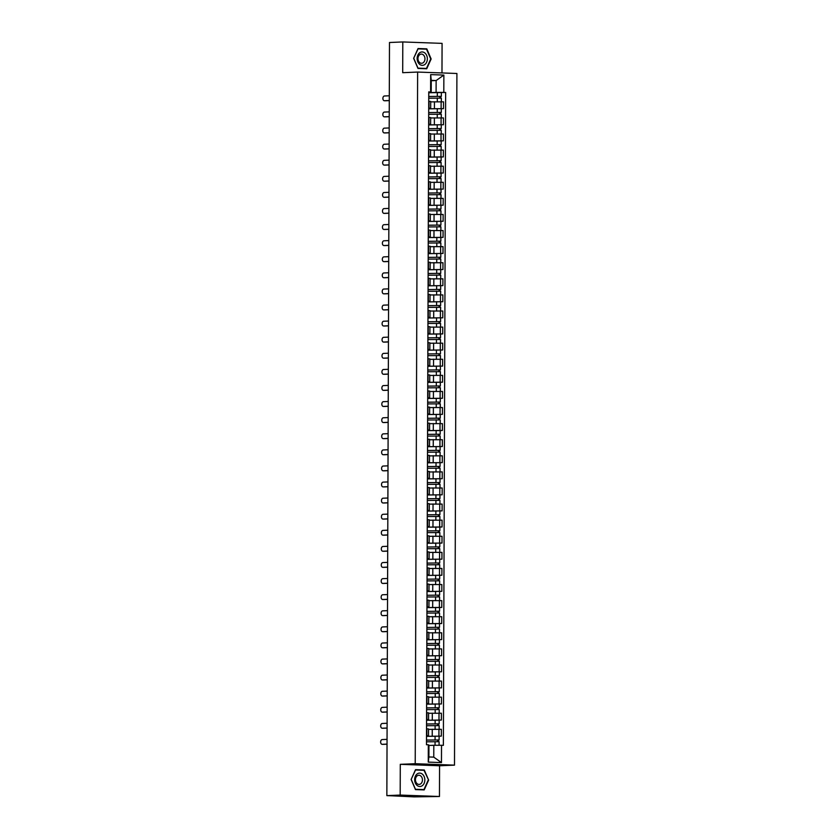 <?xml version="1.0" encoding="UTF-8"?>
<svg xmlns="http://www.w3.org/2000/svg" width="839" height="839" viewBox="0 0 839 839"><rect width="100%" height="100%" fill="white"/><g stroke="black" fill="none" stroke-linecap="round" stroke-linejoin="round"><path stroke-width="1.26" d="M441.975 72.951L442.08 43.376L402.804 41.95L389.485 42.506L386.852 795.624L400.182 795.068L439.458 796.494L439.563 765.755L454.497 765.137L456.909 73.486L417.633 72.06L415.221 763.71L400.287 764.329L400.182 795.068M439.458 796.494L414.193 796.882L391.236 795.781M402.804 41.95L402.699 72.689L417.633 72.06M391.729 795.802L386.852 795.624M426.506 736.296L441.324 736.139L441.345 729.332L429.285 729.374M428.498 735.761L428.519 728.955L426.852 728.808L426.831 735.614L428.498 735.761L426.506 735.908M426.506 736.348L441.324 736.139M426.548 723.963L439.154 723.868L439.175 720.156L426.558 720.25L441.377 720.051L441.398 713.244L429.337 713.276M426.569 719.516L428.551 719.673L426.569 719.82M439.164 720.145L441.377 720.051M428.551 719.673L428.582 712.867L426.59 712.71M426.621 704.11L441.44 703.963L441.461 697.157L429.39 697.188M426.621 703.428L428.614 703.585L426.621 703.732M426.621 704.162L441.44 703.963M428.614 703.585L428.635 696.779L426.642 696.622M426.673 688.022L441.492 687.875L441.513 681.069L429.453 681.1M426.673 687.34L428.666 687.498L426.673 687.644M426.673 688.074L441.492 687.875M428.666 687.498L428.687 680.691L426.705 680.534M426.736 671.934L441.545 671.787L441.576 664.981L428.739 665.044M426.736 671.242L428.719 671.399L426.736 671.557M426.736 671.987L441.545 671.787M428.719 671.399L428.75 664.593L426.757 664.436M426.789 655.846L441.608 655.699L441.629 648.893L428.802 648.956M426.789 655.154L428.781 655.311L426.789 655.469M426.789 655.899L441.608 655.699M428.781 655.311L428.802 648.505L426.81 648.348M426.841 639.758L441.66 639.601L441.681 632.795L429.62 632.837M426.841 639.066L428.834 639.224L426.841 639.37M426.841 639.811L441.66 639.601M428.834 639.224L428.855 632.417L426.873 632.26M426.904 623.66L441.713 623.513L441.744 616.707L429.673 616.738M426.904 622.978L428.886 623.136L426.904 623.283M439.5 623.608L441.713 623.513M428.886 623.136L428.918 616.329L426.925 616.172M426.957 607.572L441.775 607.426L441.796 600.619L429.736 600.651M426.957 606.891L428.949 607.048L426.957 607.195M439.552 607.52L441.775 607.426M428.949 607.048L428.97 600.242L426.978 600.084M427.009 591.485L441.828 591.338L441.849 584.531L429.788 584.563M427.02 590.803L429.002 590.96L427.009 591.107M427.009 591.537L441.828 591.338M429.002 590.96L429.023 584.143L427.041 583.996M427.072 575.397L441.88 575.25L441.912 568.443L429.086 568.506M427.072 574.705L429.065 574.862L427.072 575.019M427.072 575.449L441.88 575.25M429.065 574.862L429.086 568.055L427.093 567.898M427.124 559.309L441.943 559.162L441.964 552.356L429.138 552.419M427.124 558.617L429.117 558.774L427.124 558.931M427.124 559.361L441.943 559.162M429.117 558.774L429.138 551.968L427.156 551.81M427.177 543.221L441.996 543.064L442.017 536.257L429.956 536.299M427.187 542.529L429.169 542.686L427.177 542.833M427.177 543.273L441.996 543.064M429.169 542.686L429.19 535.88L427.208 535.722M427.24 527.123L442.048 526.976L442.08 520.17L430.008 520.201M427.24 526.441L429.232 526.598L427.24 526.745M439.835 527.07L442.048 526.976M429.232 526.598L429.253 519.792L427.261 519.635M427.292 511.035L442.111 510.888L442.132 504.082L430.071 504.113M427.292 510.353L429.285 510.511L427.292 510.657M427.292 511.087L442.111 510.888M429.285 510.511L429.306 503.704L427.324 503.547M427.345 494.947L442.163 494.8L442.184 487.994L430.124 488.025M427.355 494.265L429.337 494.423L427.355 494.57M427.345 495L442.163 494.8M429.337 494.423L429.369 487.606L427.376 487.459M427.408 478.859L442.226 478.712L442.247 471.906L429.421 471.969M427.408 478.167L429.4 478.324L427.408 478.482M427.408 478.912L442.226 478.712M429.4 478.324L429.421 471.518L427.429 471.361M427.46 462.771L442.279 462.625L442.3 455.818L429.474 455.881M427.46 462.079L429.453 462.237L427.46 462.394M427.46 462.824L442.279 462.625M429.453 462.237L429.474 455.43L427.491 455.273M427.523 446.684L442.331 446.526L442.352 439.72L430.292 439.762M427.523 445.991L429.505 446.149L427.523 446.296M427.512 446.726L442.331 446.526M429.505 446.149L429.537 439.342L427.544 439.185M427.575 430.585L442.394 430.438L442.415 423.632L430.355 423.664M427.575 429.904L429.568 430.061L427.575 430.208M440.171 430.533L442.394 430.438M429.568 430.061L429.589 423.255L427.596 423.097M427.628 414.497L442.447 414.351L442.468 407.544L430.407 407.576M427.628 413.816L429.62 413.973L427.628 414.12M427.628 414.55L442.447 414.351M429.62 413.973L429.641 407.167L427.659 407.009M427.691 398.41L442.499 398.263L442.531 391.456L430.459 391.488M427.691 397.728L429.673 397.885L427.691 398.032M440.286 398.357L442.499 398.263M429.673 397.885L429.704 391.068L427.712 390.922M427.743 382.322L442.562 382.175L442.583 375.369L429.757 375.432M427.743 381.63L429.736 381.787L427.743 381.944M440.339 382.269L442.562 382.175M429.736 381.787L429.757 374.981L427.764 374.823M427.796 366.234L442.614 366.087L442.635 359.27L429.809 359.344M427.806 365.542L429.788 365.699L427.796 365.856M427.796 366.286L442.614 366.087M429.788 365.699L429.809 358.893L427.827 358.735M427.859 350.146L442.667 349.989L442.698 343.182L430.627 343.224M427.859 349.454L429.841 349.611L427.859 349.758M427.859 350.188L442.667 349.989M429.841 349.611L429.872 342.805L427.88 342.648M427.911 334.048L442.73 333.901L442.751 327.095L430.69 327.126M427.911 333.366L429.904 333.523L427.911 333.67M440.506 333.995L442.73 333.901M429.904 333.523L429.925 326.717L427.932 326.56M427.963 317.96L442.782 317.813L442.803 311.007L430.743 311.038M427.974 317.278L429.956 317.436L427.963 317.582M427.963 318.012L442.782 317.813M429.956 317.436L429.977 310.629L427.995 310.472M428.026 301.872L442.835 301.725L442.866 294.919L430.795 294.95M428.026 301.191L430.019 301.348L428.026 301.495M428.026 301.925L442.835 301.725M430.019 301.348L430.04 294.531L428.047 294.374M428.079 285.784L442.898 285.638L442.919 278.831L430.092 278.894M428.079 285.092L430.071 285.25L428.079 285.407M428.079 285.837L442.898 285.638M430.071 285.25L430.092 278.443L428.11 278.286M428.131 269.697L442.95 269.55L442.971 262.733L430.145 262.806M428.142 269.004L430.124 269.162L428.142 269.319M428.131 269.749L442.95 269.55M430.124 269.162L430.155 262.355L428.163 262.198M428.194 253.609L443.002 253.451L443.034 246.645L430.963 246.687M428.194 252.917L430.187 253.074L428.194 253.221M428.194 253.651L443.002 253.451M430.187 253.074L430.208 246.267L428.215 246.11M428.247 237.51L443.065 237.364L443.086 230.557L431.026 230.589M428.247 236.829L430.239 236.986L428.247 237.133M440.842 237.458L443.065 237.364M430.239 236.986L430.26 230.18L428.278 230.022M428.299 221.423L443.118 221.276L443.139 214.469L431.078 214.501M428.31 220.741L430.292 220.898L428.31 221.045M428.299 221.475L443.118 221.276M430.292 220.898L430.323 214.092L428.33 213.935M428.362 205.335L443.181 205.188L443.202 198.382L431.131 198.413M428.362 204.653L430.355 204.8L428.362 204.957M428.362 205.387L443.181 205.188M430.355 204.8L430.376 197.994L428.383 197.836M428.414 189.247L443.233 189.1L443.254 182.294L430.428 182.357M428.414 188.555L430.407 188.712L428.414 188.869M428.414 189.299L443.233 189.1M430.407 188.712L430.428 181.906L428.446 181.748M428.477 173.159L443.286 173.012L443.317 166.195L430.491 166.269M428.477 172.467L430.459 172.624L428.477 172.771M441.073 173.096L443.286 173.012M430.459 172.624L430.491 165.818L428.498 165.661M428.53 157.071L443.349 156.914L443.37 150.108L431.309 150.15M428.53 156.379L430.522 156.536L428.53 156.683M441.125 157.008L443.349 156.914M430.522 156.536L430.543 149.73L428.551 149.573M428.582 140.973L443.401 140.826L443.422 134.02L431.361 134.051M428.582 140.291L430.575 140.449L428.582 140.595M441.188 140.921L443.401 140.826M430.575 140.449L430.596 133.642L428.614 133.485M428.645 124.885L443.453 124.738L443.485 117.932L431.414 117.963M428.645 124.203L430.627 124.361L428.645 124.508M428.645 124.938L443.453 124.738M430.627 124.361L430.659 117.554L428.666 117.397M428.698 108.797L443.516 108.651L443.537 101.844L431.477 101.876M428.698 108.116L430.69 108.262L428.698 108.42M428.698 108.85L443.516 108.651M430.69 108.262L430.711 101.456L428.719 101.299M433.805 745.273L441.524 745.273L441.461 762.599L428.268 762.116L428.32 744.791L428.939 745.095L428.897 756.956L433.763 757.135L433.805 745.273L429.222 745.462M431.256 80.743L436.133 80.544L431.256 80.366L431.215 92.227L428.76 91.86L426.474 744.728L428.32 744.791M430.606 91.923L430.659 74.598L443.862 75.08L443.8 92.405L436.091 92.405L436.133 80.544L443.862 75.08M441.524 745.273L443.37 745.336L445.645 92.468L443.8 92.405M454.497 765.137L415.221 763.71M439.563 765.755L400.287 764.329M415.525 769.678L411.12 779.473L415.462 789.593L424.209 789.908L428.624 780.113L424.282 770.003L415.525 769.678M418.042 48.536L413.637 58.331L417.979 68.441L426.726 68.767L431.141 58.971L426.799 48.851L418.042 48.536M428.75 92.71L436.091 92.405M431.215 92.227L428.75 92.332M428.75 92.762L445.645 92.468M441.461 762.599L433.763 757.135M428.268 762.116L428.897 756.956M431.256 80.366L430.659 74.598M421.514 770.223L415.431 769.898M421.472 770.118L424.282 770.003M411.131 779.494L415.536 770.003L424.01 770.307L428.624 780.113M424.031 49.071L417.948 48.756M423.989 48.977L426.799 48.851M387.031 744.193L383.192 744.35A2.37 1.542 92.1 0 1 383.119 744.35A2.37 1.542 92.1 0 1 383.035 744.34M387.052 739.369L382.185 739.568A2.37 1.542 -87.9 0 0 380.644 741.949A2.37 1.542 -87.9 0 0 382.091 744.308A2.37 1.542 -87.9 0 0 382.175 744.308L387.031 744.109M426.485 741.812L439.101 741.707L439.08 745.273M426.495 740.124L437.759 739.956L437.455 741.613M426.495 740.061L439.101 739.956L438.482 740.019L438.482 741.645M437.465 739.925L438.482 740.019M387.094 728.095L383.245 728.262A2.37 1.542 92.1 0 1 383.171 728.262A2.37 1.542 92.1 0 1 383.098 728.252M387.104 723.27L382.248 723.48A2.37 1.542 -87.9 0 0 380.696 725.85A2.37 1.542 -87.9 0 0 382.154 728.221A2.37 1.542 -87.9 0 0 382.227 728.221L387.094 728.021M387.146 712.007L383.308 712.164A2.37 1.542 92.1 0 1 383.224 712.175A2.37 1.542 92.1 0 1 383.15 712.164M387.167 707.183L382.301 707.392A2.37 1.542 -87.9 0 0 380.749 709.763A2.37 1.542 -87.9 0 0 382.206 712.133A2.37 1.542 -87.9 0 0 382.28 712.133L387.146 711.933M422.269 785.703A6.712 5.107 87.6 0 0 424.167 776.61A6.712 5.107 87.6 0 0 417.203 773.904A6.712 5.107 87.6 0 0 415.305 782.986A6.712 5.107 87.6 0 0 422.269 785.703M420.675 783.867A4.594 3.492 87.6 0 0 422.3 778.634A4.594 3.492 87.6 0 0 418.755 775.246A4.594 3.492 87.6 0 0 417.214 775.792A4.594 3.492 87.6 0 0 415.588 781.025A4.594 3.492 87.6 0 0 419.133 784.423A4.594 3.492 87.6 0 0 420.675 783.867M428.215 780.113L423.947 789.593L415.42 789.499M423.947 789.593L415.462 789.289L411.257 779.494M424.786 64.551A6.712 5.107 87.6 0 0 426.684 55.468A6.712 5.107 87.6 0 0 419.72 52.752A6.712 5.107 87.6 0 0 417.822 61.845A6.712 5.107 87.6 0 0 424.786 64.551M423.192 62.726A4.594 3.492 87.6 0 0 424.817 57.492A4.594 3.492 87.6 0 0 421.272 54.095A4.594 3.492 87.6 0 0 419.731 54.65A4.594 3.492 87.6 0 0 418.105 59.884A4.594 3.492 87.6 0 0 421.65 63.282A4.594 3.492 87.6 0 0 423.192 62.726M413.648 58.352L418.053 48.861L426.527 49.165L430.732 58.961L426.464 68.452L417.937 68.358M426.464 68.452L417.979 68.148L413.774 58.352M426.548 725.725L439.154 725.62L439.143 729.259M426.548 724.026L437.822 723.868L437.518 725.525M439.154 723.868L438.545 723.931L438.535 725.557M437.518 723.826L438.545 723.931M426.6 709.626L439.206 709.532L439.196 713.171M426.611 707.938L437.874 707.77L437.57 709.437M426.611 707.875L439.217 707.78L438.598 707.843L438.587 709.469M437.58 707.738L438.598 707.843M387.199 695.919L383.36 696.076A2.37 1.542 92.1 0 1 383.287 696.076A2.37 1.542 92.1 0 1 383.203 696.076M387.219 691.095L382.353 691.294A2.37 1.542 -87.9 0 0 380.812 693.675A2.37 1.542 -87.9 0 0 382.259 696.045A2.37 1.542 -87.9 0 0 382.343 696.045L387.199 695.835M387.261 679.831L383.423 679.989A2.37 1.542 92.1 0 1 383.339 679.989A2.37 1.542 92.1 0 1 383.266 679.989M387.272 675.007L382.416 675.206A2.37 1.542 -87.9 0 0 380.864 677.587A2.37 1.542 -87.9 0 0 382.322 679.957A2.37 1.542 -87.9 0 0 382.395 679.957L387.261 679.747M387.314 663.743L383.475 663.901A2.37 1.542 92.1 0 1 383.392 663.901A2.37 1.542 92.1 0 1 383.318 663.89M387.335 658.919L382.469 659.118A2.37 1.542 -87.9 0 0 380.927 661.499A2.37 1.542 -87.9 0 0 382.374 663.859A2.37 1.542 -87.9 0 0 382.448 663.859L387.314 663.659M426.652 693.538L439.269 693.444L439.248 697.073M426.663 691.85L437.927 691.682L437.622 693.339M426.663 691.787L439.269 691.693L438.65 691.756L438.65 693.371M437.633 691.651L438.65 691.756M426.715 677.451L439.321 677.356L439.311 680.985M426.715 675.762L437.989 675.594L437.685 677.251M426.715 675.699L439.332 675.594L438.713 675.657L438.703 677.283M437.685 675.563L438.713 675.657M426.768 661.363L439.374 661.258L439.363 664.897M428.75 665.033L429.505 665.012M426.778 659.674L438.042 659.506L437.738 661.163M426.778 659.611L439.384 659.506L438.766 659.569L438.766 661.195M437.748 659.475L438.766 659.569M387.366 647.656L383.528 647.813A2.37 1.542 92.1 0 1 383.454 647.813A2.37 1.542 92.1 0 1 383.371 647.802M387.387 642.831L382.521 643.031A2.37 1.542 -87.9 0 0 380.979 645.401A2.37 1.542 -87.9 0 0 382.427 647.771A2.37 1.542 -87.9 0 0 382.511 647.771L387.366 647.572M426.82 645.275L439.437 645.17L439.416 648.809M428.802 648.935L429.568 648.925M426.831 643.586L438.094 643.419L437.801 645.076M426.831 643.523L439.437 643.419L438.818 643.482L438.818 645.107M437.801 643.387L438.818 643.482M387.429 631.557L383.591 631.725A2.37 1.542 92.1 0 1 383.507 631.725A2.37 1.542 92.1 0 1 383.433 631.715M387.44 626.733L382.584 626.943A2.37 1.542 -87.9 0 0 381.032 629.313A2.37 1.542 -87.9 0 0 382.49 631.683A2.37 1.542 -87.9 0 0 382.563 631.683L387.429 631.484M426.883 629.187L439.489 629.082L439.479 632.721M426.883 627.488L438.157 627.32L437.853 628.988M426.883 627.425L439.5 627.331L438.881 627.394L438.87 629.019M426.904 623.713L439.51 623.618L439.5 627.331M437.853 627.289L438.881 627.394M387.482 615.469L383.643 615.627A2.37 1.542 92.1 0 1 383.559 615.627A2.37 1.542 92.1 0 1 383.486 615.627M387.503 610.645L382.636 610.855A2.37 1.542 -87.9 0 0 381.095 613.225A2.37 1.542 -87.9 0 0 382.542 615.595A2.37 1.542 -87.9 0 0 382.626 615.595L387.482 615.396M426.936 613.089L439.542 612.994L439.531 616.634M426.946 611.4L438.21 611.232L437.906 612.9M426.946 611.337L439.552 611.243L438.933 611.306L438.933 612.931M426.957 607.625L439.563 607.53L439.552 611.243M437.916 611.201L438.933 611.306M387.534 599.382L383.696 599.539A2.37 1.542 92.1 0 1 383.622 599.539A2.37 1.542 92.1 0 1 383.538 599.539M387.555 594.557L382.689 594.757A2.37 1.542 -87.9 0 0 381.147 597.137A2.37 1.542 -87.9 0 0 382.594 599.507A2.37 1.542 -87.9 0 0 382.678 599.507L387.534 599.298M426.988 597.001L439.605 596.907L439.594 600.535M426.999 595.312L438.262 595.145L437.968 596.802M426.999 595.25L439.605 595.155L438.996 595.218L438.986 596.833M437.968 595.113L438.996 595.218M387.597 583.294L383.759 583.451A2.37 1.542 92.1 0 1 383.675 583.451A2.37 1.542 92.1 0 1 383.601 583.451M387.608 578.47L382.752 578.669A2.37 1.542 -87.9 0 0 381.2 581.049A2.37 1.542 -87.9 0 0 382.657 583.42A2.37 1.542 -87.9 0 0 382.731 583.42L387.597 583.21M427.051 580.913L439.657 580.819L439.646 584.447M427.051 579.225L438.325 579.057L438.021 580.714M427.051 579.162L439.667 579.057L439.049 579.12L439.038 580.745M438.031 579.025L439.049 579.12M387.649 567.206L383.811 567.363A2.37 1.542 92.1 0 1 383.738 567.363A2.37 1.542 92.1 0 1 383.654 567.353M387.67 562.382L382.804 562.581A2.37 1.542 -87.9 0 0 381.263 564.962A2.37 1.542 -87.9 0 0 382.71 567.321A2.37 1.542 -87.9 0 0 382.794 567.321L387.649 567.122M427.103 564.825L439.709 564.72L439.699 568.36M429.086 568.496L429.841 568.475M427.114 563.137L438.378 562.969L438.073 564.626M427.114 563.074L439.72 562.969L439.101 563.032L439.101 564.657M438.084 562.938L439.101 563.032M387.702 551.118L383.863 551.275A2.37 1.542 92.1 0 1 383.79 551.275A2.37 1.542 92.1 0 1 383.717 551.265M387.723 546.294L382.867 546.493A2.37 1.542 -87.9 0 0 381.315 548.863A2.37 1.542 -87.9 0 0 382.773 551.233A2.37 1.542 -87.9 0 0 382.846 551.233L387.712 551.034M427.166 548.737L439.772 548.633L439.762 552.272M429.138 552.398L429.904 552.387M427.166 547.049L438.43 546.881L438.136 548.538M427.166 546.986L439.772 546.881L439.164 546.944L439.154 548.57M438.136 546.85L439.164 546.944M387.765 535.02L383.926 535.188A2.37 1.542 92.1 0 1 383.843 535.188A2.37 1.542 92.1 0 1 383.769 535.177M387.775 530.196L382.92 530.405A2.37 1.542 -87.9 0 0 381.367 532.775A2.37 1.542 -87.9 0 0 382.825 535.146A2.37 1.542 -87.9 0 0 382.899 535.146L387.765 534.946M427.219 532.65L439.825 532.545L439.814 536.184M427.219 530.951L438.493 530.783L438.189 532.45M427.219 530.888L439.835 530.793L439.217 530.856L439.206 532.482M427.24 527.175L439.846 527.081L439.835 530.793M438.199 530.751L439.217 530.856M387.817 518.932L383.979 519.089A2.37 1.542 92.1 0 1 383.905 519.089A2.37 1.542 92.1 0 1 383.822 519.089M387.838 514.108L382.972 514.317A2.37 1.542 -87.9 0 0 381.43 516.688A2.37 1.542 -87.9 0 0 382.878 519.058A2.37 1.542 -87.9 0 0 382.962 519.058L387.817 518.859M427.271 516.551L439.877 516.457L439.867 520.096M427.282 514.863L438.545 514.695L438.241 516.363M427.282 514.8L439.888 514.706L439.269 514.768L439.269 516.394M438.252 514.664L439.269 514.768M387.88 502.844L384.031 503.001A2.37 1.542 92.1 0 1 383.958 503.001A2.37 1.542 92.1 0 1 383.884 503.001M387.891 498.02L383.035 498.219A2.37 1.542 -87.9 0 0 381.483 500.6A2.37 1.542 -87.9 0 0 382.941 502.97A2.37 1.542 -87.9 0 0 383.014 502.97L387.88 502.76M427.334 500.464L439.94 500.369L439.93 503.998M427.334 498.775L438.598 498.607L438.304 500.264M427.334 498.712L439.94 498.618L439.332 498.681L439.321 500.296M438.304 498.576L439.332 498.681M387.933 486.756L384.094 486.914A2.37 1.542 92.1 0 1 384.01 486.914A2.37 1.542 92.1 0 1 383.937 486.914M387.954 481.932L383.087 482.131A2.37 1.542 -87.9 0 0 381.535 484.512A2.37 1.542 -87.9 0 0 382.993 486.882A2.37 1.542 -87.9 0 0 383.066 486.882L387.933 486.672M427.387 484.376L439.993 484.281L439.982 487.91M427.397 482.687L438.661 482.519L438.357 484.176M427.397 482.624L440.003 482.519L439.384 482.582L439.374 484.208M438.367 482.488L439.384 482.582M387.985 470.669L384.147 470.826A2.37 1.542 92.1 0 1 384.073 470.826A2.37 1.542 92.1 0 1 383.989 470.815M388.006 465.844L383.14 466.044A2.37 1.542 -87.9 0 0 381.598 468.424A2.37 1.542 -87.9 0 0 383.045 470.784A2.37 1.542 -87.9 0 0 383.129 470.784L387.985 470.585M427.439 468.288L440.056 468.183L440.035 471.822M429.421 471.958L430.176 471.938M427.45 466.599L438.713 466.432L438.409 468.089M427.45 466.536L440.056 466.432L439.437 466.494L439.437 468.12M438.419 466.4L439.437 466.494M388.048 454.581L384.199 454.738A2.37 1.542 92.1 0 1 384.126 454.738A2.37 1.542 92.1 0 1 384.052 454.728M388.058 449.756L383.203 449.956A2.37 1.542 -87.9 0 0 381.651 452.326A2.37 1.542 -87.9 0 0 383.108 454.696A2.37 1.542 -87.9 0 0 383.182 454.696L388.048 454.497M427.502 452.2L440.108 452.095L440.097 455.734M429.474 455.86L430.239 455.85M427.502 450.501L438.776 450.344L438.472 452.001M427.502 450.449L440.118 450.344L439.5 450.407L439.489 452.032M438.472 450.312L439.5 450.407M388.1 438.482L384.262 438.65A2.37 1.542 92.1 0 1 384.178 438.65A2.37 1.542 92.1 0 1 384.105 438.64M388.121 433.658L383.255 433.868A2.37 1.542 -87.9 0 0 381.703 436.238A2.37 1.542 -87.9 0 0 383.161 438.608A2.37 1.542 -87.9 0 0 383.234 438.608L388.1 438.409M427.554 436.112L440.16 436.007L440.15 439.646M427.565 434.413L438.828 434.245L438.524 435.913M427.565 434.35L440.171 434.256L439.552 434.319L439.552 435.944M427.575 430.638L440.181 430.543L440.171 434.256M438.535 434.214L439.552 434.319M388.153 422.395L384.314 422.552A2.37 1.542 92.1 0 1 384.241 422.552A2.37 1.542 92.1 0 1 384.157 422.552M388.174 417.57L383.308 417.78A2.37 1.542 -87.9 0 0 381.766 420.15A2.37 1.542 -87.9 0 0 383.213 422.52A2.37 1.542 -87.9 0 0 383.297 422.52L388.153 422.321M427.607 420.014L440.223 419.92L440.202 423.559M427.617 418.325L438.881 418.158L438.587 419.825M427.617 418.262L440.223 418.168L439.605 418.231L439.605 419.857M438.587 418.126L439.605 418.231M388.216 406.307L384.377 406.464A2.37 1.542 92.1 0 1 384.293 406.464A2.37 1.542 92.1 0 1 384.22 406.464M388.226 401.482L383.371 401.682A2.37 1.542 -87.9 0 0 381.818 404.062A2.37 1.542 -87.9 0 0 383.276 406.433A2.37 1.542 -87.9 0 0 383.35 406.433L388.216 406.223M427.67 403.926L440.276 403.832L440.265 407.46M427.67 402.238L438.944 402.07L438.64 403.727M427.67 402.175L440.286 402.08L439.667 402.133L439.657 403.758M427.691 398.462L440.297 398.368L440.286 402.08M438.64 402.038L439.667 402.133M388.268 390.219L384.43 390.376A2.37 1.542 92.1 0 1 384.346 390.376A2.37 1.542 92.1 0 1 384.272 390.376M388.289 385.395L383.423 385.594A2.37 1.542 -87.9 0 0 381.881 387.975A2.37 1.542 -87.9 0 0 383.329 390.345A2.37 1.542 -87.9 0 0 383.413 390.345L388.268 390.135M427.722 387.838L440.328 387.744L440.318 391.373M427.733 386.15L438.996 385.982L438.692 387.639M427.733 386.087L440.339 385.982L439.72 386.045L439.72 387.67M427.743 382.374L440.349 382.269L440.339 385.982M438.703 385.95L439.72 386.045M388.321 374.131L384.482 374.288A2.37 1.542 92.1 0 1 384.409 374.288A2.37 1.542 92.1 0 1 384.325 374.278M388.342 369.307L383.475 369.506A2.37 1.542 -87.9 0 0 381.934 371.887A2.37 1.542 -87.9 0 0 383.381 374.246A2.37 1.542 -87.9 0 0 383.465 374.246L388.321 374.047M427.775 371.75L440.391 371.646L440.37 375.285M429.757 375.421L430.522 375.4M427.785 370.062L439.049 369.894L438.755 371.551M427.785 369.999L440.391 369.894L439.772 369.957L439.772 371.583M438.755 369.863L439.772 369.957M388.384 358.033L384.545 358.201A2.37 1.542 92.1 0 1 384.461 358.201A2.37 1.542 92.1 0 1 384.388 358.19M388.394 353.209L383.538 353.418A2.37 1.542 -87.9 0 0 381.986 355.788A2.37 1.542 -87.9 0 0 383.444 358.159A2.37 1.542 -87.9 0 0 383.517 358.159L388.384 357.959M427.838 355.663L440.444 355.558L440.433 359.197M429.809 359.323L430.575 359.312M427.838 353.964L439.112 353.806L438.807 355.463M427.838 353.911L440.454 353.806L439.835 353.869L439.825 355.495M438.807 353.775L439.835 353.869M388.436 341.945L384.598 342.113A2.37 1.542 92.1 0 1 384.524 342.113A2.37 1.542 92.1 0 1 384.44 342.102M388.457 337.121L383.591 337.33A2.37 1.542 -87.9 0 0 382.049 339.701A2.37 1.542 -87.9 0 0 383.496 342.071A2.37 1.542 -87.9 0 0 383.58 342.071L388.436 341.872M427.89 339.575L440.496 339.47L440.485 343.109M427.9 337.876L439.164 337.708L438.86 339.376M427.9 337.813L440.506 337.718L439.888 337.781L439.888 339.407M427.911 334.1L440.517 334.006L440.506 337.718M438.87 337.677L439.888 337.781M388.488 325.857L384.65 326.014A2.37 1.542 92.1 0 1 384.577 326.014A2.37 1.542 92.1 0 1 384.493 326.014M388.509 321.033L383.654 321.232A2.37 1.542 -87.9 0 0 382.102 323.613A2.37 1.542 -87.9 0 0 383.559 325.983A2.37 1.542 -87.9 0 0 383.633 325.983L388.488 325.784M427.953 323.476L440.559 323.382L440.548 327.021M427.953 321.788L439.217 321.62L438.923 323.288M427.953 321.725L440.559 321.631L439.951 321.694L439.94 323.319M438.923 321.589L439.951 321.694M388.551 309.769L384.713 309.927A2.37 1.542 92.1 0 1 384.629 309.927A2.37 1.542 92.1 0 1 384.556 309.927M388.562 304.945L383.706 305.144A2.37 1.542 -87.9 0 0 382.154 307.525A2.37 1.542 -87.9 0 0 383.612 309.895A2.37 1.542 -87.9 0 0 383.685 309.895L388.551 309.685M428.005 307.389L440.611 307.294L440.601 310.923M428.005 305.7L439.279 305.532L438.975 307.189M428.005 305.637L440.622 305.543L440.003 305.595L439.993 307.221M438.986 305.501L440.003 305.595M388.604 293.681L384.765 293.839A2.37 1.542 92.1 0 1 384.692 293.839A2.37 1.542 92.1 0 1 384.608 293.839M388.625 288.857L383.759 289.056A2.37 1.542 -87.9 0 0 382.217 291.437A2.37 1.542 -87.9 0 0 383.664 293.807A2.37 1.542 -87.9 0 0 383.748 293.807L388.604 293.598M428.058 291.301L440.664 291.206L440.653 294.835M428.068 289.612L439.332 289.445L439.028 291.102M428.068 289.549L440.674 289.445L440.056 289.507L440.056 291.133M439.038 289.413L440.056 289.507M388.667 277.594L384.818 277.751A2.37 1.542 92.1 0 1 384.744 277.751A2.37 1.542 92.1 0 1 384.671 277.74M388.677 272.769L383.822 272.969A2.37 1.542 -87.9 0 0 382.269 275.349A2.37 1.542 -87.9 0 0 383.727 277.709A2.37 1.542 -87.9 0 0 383.801 277.709L388.667 277.51M428.121 275.213L440.727 275.108L440.716 278.747M430.092 278.884L430.858 278.863M428.121 273.524L439.384 273.357L439.091 275.014M428.121 273.462L440.727 273.357L440.118 273.42L440.108 275.045M439.091 273.325L440.118 273.42M388.719 261.495L384.881 261.663A2.37 1.542 92.1 0 1 384.797 261.663A2.37 1.542 92.1 0 1 384.723 261.653M388.73 256.671L383.874 256.881A2.37 1.542 -87.9 0 0 382.322 259.251A2.37 1.542 -87.9 0 0 383.78 261.621A2.37 1.542 -87.9 0 0 383.853 261.621L388.719 261.422M428.173 259.125L440.779 259.02L440.769 262.659M430.145 262.785L430.91 262.775M428.173 257.426L439.447 257.269L439.143 258.926M428.184 257.363L440.79 257.269L440.171 257.332L440.16 258.957M439.154 257.237L440.171 257.332M388.772 245.408L384.933 245.575A2.37 1.542 92.1 0 1 384.86 245.575A2.37 1.542 92.1 0 1 384.776 245.565M388.793 240.583L383.926 240.793A2.37 1.542 -87.9 0 0 382.385 243.163A2.37 1.542 -87.9 0 0 383.832 245.533A2.37 1.542 -87.9 0 0 383.916 245.533L388.772 245.334M428.226 243.037L440.842 242.932L440.821 246.572M428.236 241.338L439.5 241.171L439.196 242.838M428.236 241.275L440.842 241.181L440.223 241.244L440.223 242.87M428.247 237.563L440.853 237.468L440.842 241.181M439.206 241.139L440.223 241.244M388.835 229.32L384.986 229.477A2.37 1.542 92.1 0 1 384.912 229.477A2.37 1.542 92.1 0 1 384.839 229.477M388.845 224.495L383.989 224.695A2.37 1.542 -87.9 0 0 382.437 227.075A2.37 1.542 -87.9 0 0 383.895 229.446A2.37 1.542 -87.9 0 0 383.968 229.446L388.835 229.246M428.289 226.939L440.894 226.845L440.884 230.473M428.289 225.251L439.563 225.083L439.258 226.75M428.289 225.188L440.894 225.093L440.286 225.156L440.276 226.782M439.258 225.051L440.286 225.156M388.887 213.232L385.049 213.389A2.37 1.542 92.1 0 1 384.965 213.389A2.37 1.542 92.1 0 1 384.891 213.389M388.908 208.408L384.042 208.607A2.37 1.542 -87.9 0 0 382.49 210.988A2.37 1.542 -87.9 0 0 383.947 213.358A2.37 1.542 -87.9 0 0 384.021 213.358L388.887 213.148M428.341 210.851L440.947 210.757L440.936 214.385M428.351 209.163L439.615 208.995L439.311 210.652M428.351 209.1L440.957 209.005L440.339 209.058L440.328 210.683M439.321 208.963L440.339 209.058M388.939 197.144L385.101 197.301A2.37 1.542 92.1 0 1 385.028 197.301A2.37 1.542 92.1 0 1 384.944 197.301M388.96 192.32L384.094 192.519A2.37 1.542 -87.9 0 0 382.553 194.9A2.37 1.542 -87.9 0 0 384 197.27A2.37 1.542 -87.9 0 0 384.084 197.27L388.939 197.06M428.393 194.763L441.01 194.669L440.989 198.298M428.404 193.075L439.667 192.907L439.363 194.564M428.404 193.012L441.01 192.907L440.391 192.97L440.391 194.596M439.374 192.876L440.391 192.97M389.002 181.056L385.164 181.214A2.37 1.542 92.1 0 1 385.08 181.214A2.37 1.542 92.1 0 1 385.007 181.203M389.013 176.232L384.157 176.431A2.37 1.542 -87.9 0 0 382.605 178.812A2.37 1.542 -87.9 0 0 384.063 181.172A2.37 1.542 -87.9 0 0 384.136 181.172L389.002 180.972M428.456 178.676L441.062 178.571L441.052 182.21M430.428 182.346L431.194 182.325M428.456 176.987L439.73 176.819L439.426 178.476M428.456 176.924L441.073 176.819L440.454 176.882L440.444 178.508M428.477 173.212L441.083 173.107L441.073 176.819M439.426 176.788L440.454 176.882M389.055 164.958L385.216 165.126A2.37 1.542 92.1 0 1 385.132 165.126A2.37 1.542 92.1 0 1 385.059 165.115M389.076 160.134L384.21 160.343A2.37 1.542 -87.9 0 0 382.668 162.714A2.37 1.542 -87.9 0 0 384.115 165.084A2.37 1.542 -87.9 0 0 384.199 165.084L389.055 164.884M428.509 162.588L441.115 162.483L441.104 166.122M430.491 166.248L431.246 166.237M428.519 160.889L439.783 160.731L439.479 162.388M428.519 160.826L441.125 160.731L440.506 160.794L440.506 162.42M428.53 157.113L441.136 157.019L441.125 160.731M439.489 160.7L440.506 160.794M389.107 148.87L385.269 149.038A2.37 1.542 92.1 0 1 385.195 149.038A2.37 1.542 92.1 0 1 385.111 149.027M389.128 144.046L384.262 144.256A2.37 1.542 -87.9 0 0 382.72 146.626A2.37 1.542 -87.9 0 0 384.168 148.996A2.37 1.542 -87.9 0 0 384.252 148.996L389.107 148.797M428.561 146.489L441.178 146.395L441.157 150.034M428.572 144.801L439.835 144.633L439.542 146.301M428.572 144.738L441.178 144.644L440.559 144.707L440.559 146.332M428.582 141.025L441.188 140.931L441.178 144.644M439.542 144.602L440.559 144.707M389.17 132.782L385.332 132.94A2.37 1.542 92.1 0 1 385.248 132.94A2.37 1.542 92.1 0 1 385.174 132.94M389.181 127.958L384.325 128.157A2.37 1.542 -87.9 0 0 382.773 130.538A2.37 1.542 -87.9 0 0 384.231 132.908A2.37 1.542 -87.9 0 0 384.304 132.908L389.17 132.709M428.624 130.402L441.23 130.307L441.22 133.936M428.624 128.713L439.898 128.545L439.594 130.202M428.624 128.65L441.241 128.556L440.622 128.619L440.611 130.234M439.594 128.514L440.622 128.619M389.223 116.694L385.384 116.852A2.37 1.542 92.1 0 1 385.311 116.852A2.37 1.542 92.1 0 1 385.227 116.852M389.244 111.87L384.377 112.069A2.37 1.542 -87.9 0 0 382.836 114.45A2.37 1.542 -87.9 0 0 384.283 116.82A2.37 1.542 -87.9 0 0 384.367 116.82L389.223 116.611M428.677 114.314L441.283 114.219L441.272 117.848M428.687 112.625L439.951 112.457L439.646 114.114M428.687 112.562L441.293 112.457L440.674 112.52L440.674 114.146M439.657 112.426L440.674 112.52M389.275 100.607L385.437 100.764A2.37 1.542 92.1 0 1 385.363 100.764A2.37 1.542 92.1 0 1 385.279 100.753M389.296 95.782L384.44 95.982A2.37 1.542 -87.9 0 0 382.888 98.362A2.37 1.542 -87.9 0 0 384.335 100.732A2.37 1.542 -87.9 0 0 384.419 100.722L389.275 100.523M428.729 98.226L441.345 98.132L441.335 101.76M428.739 96.537L440.003 96.37L439.709 98.027M428.739 96.475L441.345 96.37L440.737 96.433L440.727 98.058M439.709 96.338L440.737 96.433M434.445 101.75L434.424 108.556M434.392 117.838L434.371 124.644M434.34 133.936L434.308 140.742M434.277 150.024L434.256 156.83M434.224 166.112L434.203 172.918M434.162 182.199L434.141 189.006M434.109 198.287L434.088 205.094M434.057 214.375L434.036 221.181M433.994 230.473L433.973 237.28M433.941 246.561L433.92 253.368M433.889 262.649L433.857 269.455M433.826 278.737L433.805 285.543M433.773 294.825L433.753 301.631M433.721 310.912L433.69 317.719M433.658 327.011L433.637 333.817M433.606 343.099L433.585 349.905M433.553 359.186L433.522 365.993M433.49 375.274L433.469 382.081M433.438 391.362L433.417 398.168M433.385 407.45L433.354 414.267M433.323 423.548L433.302 430.355M433.27 439.636L433.249 446.442M433.207 455.724L433.186 462.53M433.155 471.812L433.134 478.618M433.102 487.899L433.071 494.706M433.039 503.987L433.018 510.804M432.987 520.086L432.966 526.892M432.934 536.173L432.903 542.98M432.872 552.261L432.851 559.068M432.819 568.349L432.798 575.155M432.767 584.437L432.735 591.243M432.704 600.525L432.683 607.342M432.651 616.623L432.63 623.429M432.599 632.711L432.567 639.517M432.536 648.799L432.515 655.605M432.484 664.887L432.463 671.693M432.421 680.974L432.4 687.781M432.368 697.062L432.347 703.879M432.316 713.16L432.295 719.967M432.253 729.248L432.232 736.055M428.991 117.408L428.96 124.214M428.928 133.495L428.907 140.302M428.876 149.583L428.855 156.39M428.823 165.671L428.792 172.477M428.76 181.759L428.739 188.565M428.708 197.857L428.687 204.664M428.656 213.945L428.624 220.751M428.593 230.033L428.572 236.839M428.54 246.121L428.519 252.927M428.477 262.208L428.456 269.015M428.425 278.296L428.404 285.113M428.372 294.395L428.351 301.201M428.31 310.482L428.289 317.289M428.257 326.57L428.236 333.377M428.205 342.658L428.173 349.464M428.142 358.746L428.121 365.552M428.089 374.834L428.068 381.651M428.037 390.932L428.005 397.738M427.974 407.02L427.953 413.826M427.921 423.108L427.9 429.914M427.869 439.196L427.838 446.002M427.806 455.283L427.785 462.09M427.754 471.371L427.733 478.188M427.701 487.469L427.67 494.276M427.638 503.557L427.617 510.364M427.586 519.645L427.565 526.452M427.523 535.733L427.502 542.539M427.471 551.821L427.45 558.627M427.418 567.909L427.387 574.725M427.355 584.007L427.334 590.813M427.303 600.095L427.282 606.901M427.25 616.183L427.219 622.989M427.187 632.27L427.166 639.077M427.135 648.358L427.114 655.165M427.082 664.457L427.051 671.263M427.02 680.544L426.999 687.351M426.967 696.632L426.946 703.439M426.915 712.72L426.883 719.526M429.044 101.32L429.023 108.126M441.083 117.848L441.062 124.654M441.031 133.936L441.01 140.742M440.968 150.024L440.947 156.83M440.915 166.112L440.894 172.918M440.863 182.199L440.832 189.006M440.8 198.287L440.779 205.104M440.748 214.385L440.727 221.192M440.695 230.473L440.664 237.28M440.632 246.561L440.611 253.368M440.58 262.649L440.559 269.455M440.527 278.737L440.496 285.543M440.465 294.835L440.444 301.641M440.412 310.923L440.391 317.729M440.36 327.011L440.328 333.817M440.297 343.099L440.276 349.905M440.244 359.186L440.223 365.993M440.181 375.274L440.16 382.081M440.129 391.373L440.108 398.179M440.076 407.46L440.045 414.267M440.014 423.548L439.993 430.355M439.961 439.636L439.94 446.442M439.909 455.724L439.877 462.53M439.846 471.812L439.825 478.618M439.793 487.91L439.772 494.716M439.741 503.998L439.709 510.804M439.678 520.086L439.657 526.892M439.626 536.173L439.605 542.98M439.573 552.261L439.542 559.068M439.51 568.349L439.489 575.155M439.458 584.447L439.437 591.254M439.395 600.535L439.374 607.342M439.342 616.623L439.321 623.429M439.29 632.711L439.269 639.517M439.227 648.799L439.206 655.605M439.175 664.887L439.154 671.693M439.122 680.985L439.091 687.791M439.059 697.073L439.038 703.879M439.007 713.16L438.986 719.967M438.954 729.248L438.923 736.055M441.136 101.75L441.115 108.567M382.175 744.308L383.192 744.35M435.063 741.613L435.053 745.273M435.084 736.149L435.063 739.862M382.227 728.221L383.245 728.262M382.28 712.133L383.308 712.164M435.116 725.525L435.105 729.196M435.137 720.061L435.126 723.774M435.179 709.437L435.158 713.108M435.189 703.973L435.179 707.686M382.343 696.045L383.36 696.076M382.395 679.957L383.423 679.989M382.448 663.859L383.475 663.901M435.231 693.35L435.221 697.02M435.252 687.875L435.231 691.588M435.284 677.251L435.273 680.922M435.305 671.787L435.294 675.5M435.347 661.163L435.326 664.834M435.357 655.699L435.347 659.412M382.511 647.771L383.528 647.813M435.399 645.076L435.389 648.746M435.42 639.612L435.41 643.324M382.563 631.683L383.591 631.725M435.451 628.988L435.441 632.658M435.472 623.524L435.462 627.236M382.626 615.595L383.643 615.627M435.514 612.9L435.493 616.571M435.525 607.436L435.514 611.149M382.678 599.507L383.696 599.539M435.567 596.812L435.556 600.483M435.588 591.338L435.577 595.05M382.731 583.42L383.759 583.451M435.619 580.714L435.609 584.384M435.64 575.25L435.63 578.962M382.794 567.321L383.811 567.363M435.682 564.626L435.672 568.297M435.703 559.162L435.682 562.875M382.846 551.233L383.863 551.275M435.735 548.538L435.724 552.209M435.756 543.074L435.745 546.787M382.899 535.146L383.926 535.188M435.787 532.45L435.777 536.121M435.808 526.986L435.798 530.699M382.962 519.058L383.979 519.089M435.85 516.363L435.84 520.033M435.871 510.899L435.85 514.611M383.014 502.97L384.031 503.001M435.902 500.275L435.892 503.935M435.923 494.8L435.913 498.513M383.066 486.882L384.094 486.914M435.965 484.176L435.944 487.847M435.976 478.712L435.965 482.425M383.129 470.784L384.147 470.826M436.018 468.089L436.007 471.759M436.039 462.625L436.018 466.337M383.182 454.696L384.199 454.738M436.07 452.001L436.06 455.671M436.091 446.537L436.081 450.249M383.234 438.608L384.262 438.65M436.133 435.913L436.112 439.584M436.144 430.449L436.133 434.162M383.297 422.52L384.314 422.552M436.186 419.825L436.175 423.496M436.207 414.361L436.196 418.074M383.35 406.433L384.377 406.464M436.238 403.737L436.228 407.397M436.259 398.263L436.249 401.975M383.413 390.345L384.43 390.376M436.301 387.639L436.28 391.31M436.311 382.175L436.301 385.888M383.465 374.246L384.482 374.288M436.353 371.551L436.343 375.222M436.374 366.087L436.364 369.8M383.517 358.159L384.545 358.201M436.406 355.463L436.395 359.134M436.427 349.999L436.416 353.712M383.58 342.071L384.598 342.113M436.469 339.376L436.448 343.046M436.49 333.912L436.469 337.624M383.633 325.983L384.65 326.014M436.521 323.288L436.511 326.958M436.542 317.813L436.532 321.536M383.685 309.895L384.713 309.927M436.574 307.2L436.563 310.86M436.595 301.725L436.584 305.438M383.748 293.807L384.765 293.839M436.637 291.102L436.626 294.772M436.658 285.638L436.637 289.35M383.801 277.709L384.818 277.751M436.689 275.014L436.679 278.684M436.71 269.55L436.7 273.262M383.853 261.621L384.881 261.663M436.741 258.926L436.731 262.597M436.762 253.462L436.752 257.174M383.916 245.533L384.933 245.575M436.804 242.838L436.794 246.509M436.825 237.374L436.804 241.087M383.968 229.446L384.986 229.477M436.857 226.75L436.846 230.421M436.878 221.276L436.867 224.999M384.021 213.358L385.049 213.389M436.92 210.662L436.899 214.323M436.93 205.188L436.92 208.901M384.084 197.27L385.101 197.301M436.972 194.564L436.962 198.235M436.993 189.1L436.972 192.813M384.136 181.172L385.164 181.214M437.025 178.476L437.014 182.147M437.046 173.012L437.035 176.725M384.199 165.084L385.216 165.126M437.088 162.388L437.067 166.059M437.098 156.924L437.088 160.637M384.252 148.996L385.269 149.038M437.14 146.301L437.129 149.971M437.161 140.837L437.15 144.549M384.304 132.908L385.332 132.94M437.192 130.213L437.182 133.883M437.213 124.738L437.203 128.451M384.367 116.82L385.384 116.852M437.255 114.125L437.234 117.785M437.276 108.651L437.255 112.363M384.419 100.722L385.437 100.764M437.308 98.027L437.297 101.697M437.329 92.563L437.318 96.275M382.091 744.308L383.119 744.35M439.112 736.243L439.101 739.956M382.154 728.221L383.171 728.262M382.206 712.133L383.224 712.175M439.227 704.068L439.217 707.78M382.259 696.045L383.287 696.076M382.322 679.957L383.339 679.989M382.374 663.859L383.392 663.901M439.279 687.98L439.269 691.693M439.342 671.882L439.332 675.594M439.395 655.794L439.384 659.506M382.427 647.771L383.454 647.813M439.447 639.706L439.437 643.419M382.49 631.683L383.507 631.725M382.542 615.595L383.559 615.627M382.594 599.507L383.622 599.539M439.626 591.443L439.605 595.155M382.657 583.42L383.675 583.451M439.678 575.344L439.667 579.057M382.71 567.321L383.738 567.363M439.73 559.256L439.72 562.969M382.773 551.233L383.79 551.275M439.793 543.169L439.772 546.881M382.825 535.146L383.843 535.188M382.878 519.058L383.905 519.089M439.898 510.993L439.888 514.706M382.941 502.97L383.958 503.001M439.961 494.905L439.94 498.618M382.993 486.882L384.01 486.914M440.014 478.807L440.003 482.519M383.045 470.784L384.073 470.826M440.066 462.719L440.056 466.432M383.108 454.696L384.126 454.738M440.129 446.631L440.118 450.344M383.161 438.608L384.178 438.65M383.213 422.52L384.241 422.552M440.234 414.456L440.223 418.168M383.276 406.433L384.293 406.464M383.329 390.345L384.346 390.376M383.381 374.246L384.409 374.288M440.412 366.182L440.391 369.894M383.444 358.159L384.461 358.201M440.465 350.094L440.454 353.806M383.496 342.071L384.524 342.113M383.559 325.983L384.577 326.014M440.58 317.918L440.559 321.631M383.612 309.895L384.629 309.927M440.632 301.82L440.622 305.543M383.664 293.807L384.692 293.839M440.685 285.732L440.674 289.445M383.727 277.709L384.744 277.751M440.748 269.644L440.727 273.357M383.78 261.621L384.797 261.663M440.8 253.556L440.79 257.269M383.832 245.533L384.86 245.575M383.895 229.446L384.912 229.477M440.915 221.381L440.894 225.093M383.947 213.358L384.965 213.389M440.968 205.282L440.957 209.005M384 197.27L385.028 197.301M441.02 189.195L441.01 192.907M384.063 181.172L385.08 181.214M384.115 165.084L385.132 165.126M384.168 148.996L385.195 149.038M384.231 132.908L385.248 132.94M441.251 124.843L441.241 128.556M384.283 116.82L385.311 116.852M441.304 108.745L441.293 112.457M384.335 100.732L385.363 100.764M441.366 92.657L441.345 96.37"/></g></svg>
